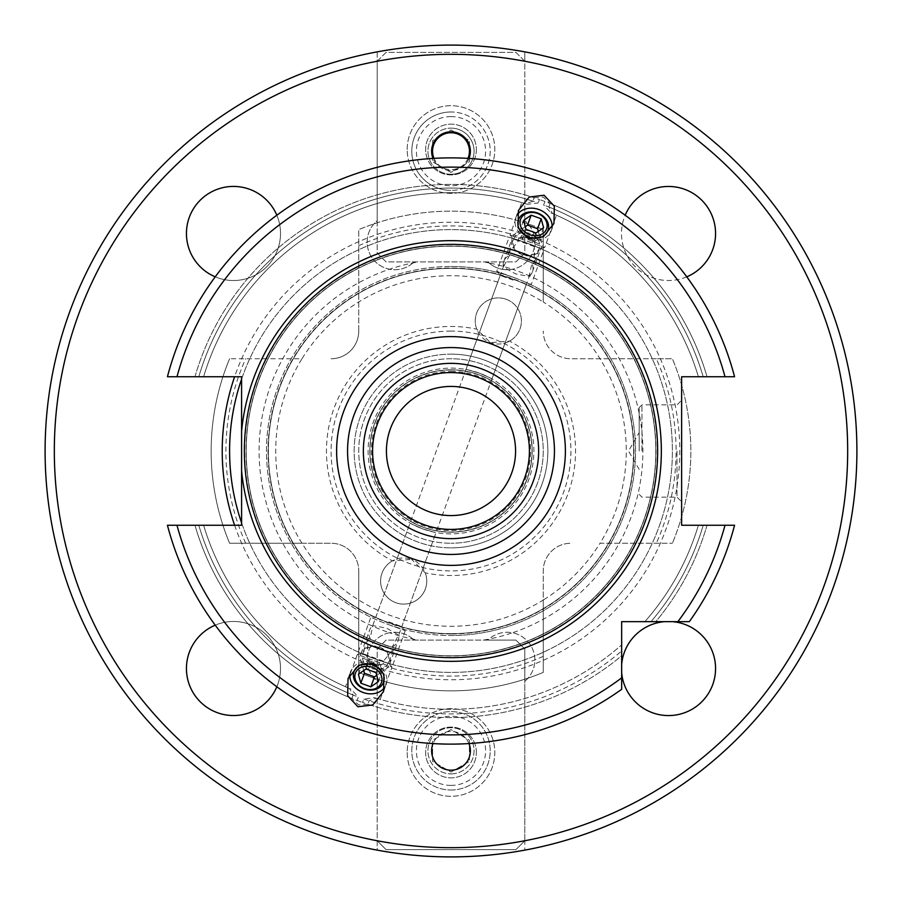 <?xml version="1.0" encoding="UTF-8"?>
<svg xmlns="http://www.w3.org/2000/svg" width="902" height="902" viewBox="0 0 902 902"><rect width="100%" height="100%" fill="white"/><g stroke="black" fill="none" stroke-linecap="round" stroke-linejoin="round"><path stroke-width="0.68" stroke-dasharray="4.51 3.38" d="M451 172.406L432.622 161.796L432.622 140.577L451 129.967L469.378 140.577L469.378 161.796L451 172.406L432.622 161.796L432.622 140.577L451 129.967L469.378 140.577L469.378 161.796L451 172.406M451 116.595A34.592 34.592 0 0 0 416.408 151.186A34.592 34.592 0 0 0 451 185.778A34.592 34.592 0 0 0 485.592 151.186A34.592 34.592 0 0 0 451 116.595M451 111.983A39.203 39.203 0 0 0 411.797 151.186A39.203 39.203 0 0 0 451 190.39A39.203 39.203 0 0 1 411.797 151.186A39.203 39.203 0 0 1 451 111.983A39.203 39.203 0 0 1 490.203 151.186A39.203 39.203 0 0 1 451 190.39A39.203 39.203 0 0 0 490.203 151.186A39.203 39.203 0 0 0 451 111.983M407.185 149.529A43.815 43.815 0 0 1 451 105.703A43.815 43.815 0 0 1 494.815 149.529A43.815 43.815 0 0 1 451 193.344A43.815 43.815 0 0 1 407.185 149.529A43.815 43.815 0 0 1 451 105.703A43.815 43.815 0 0 1 494.815 149.529A43.815 43.815 0 0 1 451 193.344A43.815 43.815 0 0 1 407.185 149.529M524.795 61.246A396.677 396.677 0 0 1 524.795 840.754L524.795 850.135L524.795 840.754L515.944 849.616L386.056 849.616L377.205 840.754L386.056 849.616L515.944 849.616L524.795 840.754L524.795 681.292A27.68 27.68 0 0 0 512.449 632.776A191.878 191.878 0 0 1 488.997 639.078A27.68 27.68 0 0 0 487.881 640.116L386.056 640.116L377.205 648.966L377.205 850.135A405.9 405.9 0 0 1 377.205 51.865L377.205 61.246L386.056 52.384L515.944 52.384L524.795 61.246L524.795 253.034L515.944 261.884L386.056 261.884L377.205 253.034L377.205 61.246L386.056 52.384L515.944 52.384L524.795 61.246L524.795 253.034L515.944 261.884L386.056 261.884L377.205 253.034L377.205 220.708A27.68 27.68 0 0 0 374.217 260.531A27.68 27.68 0 0 0 414.119 261.884A27.68 27.68 0 0 1 368.005 248.884A27.68 27.68 0 0 1 377.205 220.708L377.205 51.865A405.9 405.9 0 0 1 524.795 51.865L524.795 61.246L524.795 51.865A405.9 405.9 0 0 1 451 856.9A405.9 405.9 0 0 1 377.205 850.135L377.205 681.292A27.68 27.68 0 0 1 389.551 632.776A191.878 191.878 0 0 1 418.528 261.884M483.472 640.116A191.878 191.878 0 0 0 488.997 639.078A27.68 27.68 0 0 1 512.449 632.776A191.878 191.878 0 0 0 512.449 269.224A27.68 27.68 0 0 0 524.795 220.708A27.68 27.68 0 0 1 527.783 260.531A27.68 27.68 0 0 1 487.881 261.884A27.68 27.68 0 0 0 488.997 262.922A191.878 191.878 0 0 1 512.449 269.224A27.68 27.68 0 0 1 488.997 262.922A191.878 191.878 0 0 0 483.472 261.884M715.568 233.471A47.051 47.051 0 0 1 668.529 280.522A47.051 47.051 0 0 1 621.478 233.471A47.051 47.051 0 0 1 668.529 186.432A47.051 47.051 0 0 1 715.568 233.471M715.568 668.529A47.051 47.051 0 0 1 668.529 715.568A47.051 47.051 0 0 1 621.478 668.529A47.051 47.051 0 0 1 668.529 621.478A47.051 47.051 0 0 1 715.568 668.529M276.835 215.228A47.051 47.051 0 0 1 233.471 280.522A47.051 47.051 0 0 1 186.432 233.471A47.051 47.051 0 0 1 233.471 186.432A47.051 47.051 0 0 1 280.522 233.471A47.051 47.051 0 0 1 215.228 276.835M215.228 625.165A47.051 47.051 0 0 1 280.522 668.529A47.051 47.051 0 0 1 233.471 715.568A47.051 47.051 0 0 1 186.432 668.529A47.051 47.051 0 0 1 233.471 621.478A47.051 47.051 0 0 1 276.835 686.772M524.795 840.754L524.795 648.966L515.944 640.116L487.881 640.116A27.68 27.68 0 0 1 527.783 641.469A27.68 27.68 0 0 1 524.795 681.292L524.795 648.966L515.944 640.116L386.056 640.116L377.205 648.966L377.205 681.292A27.68 27.68 0 0 1 374.217 641.469A27.68 27.68 0 0 1 414.119 640.116A27.68 27.68 0 0 0 389.551 632.776A191.878 191.878 0 0 0 418.528 640.116M451 268.345A182.655 182.655 0 0 1 633.655 451A182.655 182.655 0 0 1 451 633.655A182.655 182.655 0 0 1 268.345 451A182.655 182.655 0 0 1 451 268.345A182.655 182.655 0 0 1 633.655 451A182.655 182.655 0 0 1 451 633.655A182.655 182.655 0 0 1 268.345 451A182.655 182.655 0 0 1 451 268.345A182.655 182.655 0 0 0 268.345 451A182.655 182.655 0 0 0 451 633.655M407.185 752.471A43.815 43.815 0 0 0 451 796.297A43.815 43.815 0 0 0 494.815 752.471A43.815 43.815 0 0 0 451 708.656A43.815 43.815 0 0 0 407.185 752.471A43.815 43.815 0 0 0 451 796.297A43.815 43.815 0 0 0 494.815 752.471A43.815 43.815 0 0 0 451 708.656A43.815 43.815 0 0 0 407.185 752.471M377.205 61.246L377.205 61.246A396.677 396.677 0 0 0 377.205 840.754M468.972 158.425A19.37 19.37 0 0 1 433.028 158.425M468.972 743.575A19.37 19.37 0 0 0 433.028 743.575M686.772 276.835A47.051 47.051 0 0 1 625.165 215.228M621.658 672.689A47.051 47.051 0 0 1 621.658 664.368M664.368 621.658A47.051 47.051 0 0 1 672.689 621.658M621.658 689.32A293.127 293.127 0 0 1 167.434 525.257L203.604 525.257A258.299 258.299 0 0 0 351.047 689.173A258.299 258.299 0 0 1 203.604 525.257L194.967 525.257A266.575 266.575 0 0 0 351.881 698.464L353.133 695.025L349.435 688.497L351.047 689.173L358.353 697.043L357.102 700.493A266.575 266.575 0 0 1 194.967 525.257L167.434 525.257A293.127 293.127 0 0 0 621.658 689.32L621.658 655.788A266.575 266.575 0 0 1 362.559 702.489L363.822 699.039L374.465 697.697L376.145 698.216L369.11 700.831L367.858 704.282A266.575 266.575 0 0 0 621.658 655.788L621.658 689.32A293.127 293.127 0 0 1 167.434 525.257L241.589 525.257L241.589 522.878A221.396 221.396 0 0 0 672.396 451A221.396 221.396 0 0 0 451 229.604A221.396 221.396 0 0 0 229.604 451A221.396 221.396 0 0 0 451 672.396A221.396 221.396 0 0 0 672.396 451A221.396 221.396 0 0 0 241.589 379.122L241.589 376.743L198.79 376.743A262.91 262.91 0 0 1 532.89 201.169L534.142 197.718A266.575 266.575 0 0 0 194.967 376.743L198.79 376.743A262.91 262.91 0 0 1 538.178 202.961L527.535 204.303L525.855 203.784L532.89 201.169M526.723 242.954C548.799 251.872 548.799 251.872 526.723 242.954C548.799 251.872 548.799 251.872 526.723 242.954C504.083 235.602 504.083 235.602 526.723 242.954C504.083 235.602 504.083 235.602 526.723 242.954M514.106 277.624L496.765 271.322L514.106 277.624M513.193 280.127L500.193 275.392L513.193 280.127M479.345 373.112C462.151 368.196 462.151 368.196 479.345 373.112C462.151 368.196 462.151 368.196 479.345 373.112C495.683 380.396 495.683 380.396 479.345 373.112C495.683 380.396 495.683 380.396 479.345 373.112M422.655 528.888C406.317 521.604 406.317 521.604 422.655 528.888C406.317 521.604 406.317 521.604 422.655 528.888C439.849 533.804 439.849 533.804 422.655 528.888C439.849 533.804 439.849 533.804 422.655 528.888M388.807 621.873L401.807 626.608L388.807 621.873M451 368.117A82.883 82.883 0 0 1 533.883 451A82.883 82.883 0 0 1 451 533.883A82.883 82.883 0 0 1 368.117 451A82.883 82.883 0 0 1 451 368.117A82.883 82.883 0 0 1 533.883 451A82.883 82.883 0 0 1 451 533.883A82.883 82.883 0 0 1 368.117 451A82.883 82.883 0 0 1 451 368.117M176.984 525.257A283.904 283.904 0 0 0 621.658 677.876L621.658 621.658L677.876 621.658A283.904 283.904 0 0 0 725.016 525.257L681.63 525.257L681.63 376.743L734.566 376.743A293.127 293.127 0 0 0 167.434 376.743L194.967 376.743A266.575 266.575 0 0 1 539.441 199.511L538.178 202.961M375.277 659.046C397.917 666.398 397.917 666.398 375.277 659.046C397.917 666.398 397.917 666.398 375.277 659.046C353.201 650.128 353.201 650.128 375.277 659.046C353.201 650.128 353.201 650.128 375.277 659.046M387.894 624.376L405.235 630.678L387.894 624.376M241.589 522.878L241.589 379.122M725.016 525.257L734.566 525.257A293.127 293.127 0 0 1 689.32 621.658A293.127 293.127 0 0 0 734.566 525.257L703.21 525.257A262.91 262.91 0 0 1 650.996 621.658L644.885 621.658L650.996 621.658A262.91 262.91 0 0 0 703.21 525.257L707.033 525.257A266.575 266.575 0 0 1 655.788 621.658L677.876 621.658M689.32 621.658A293.127 293.127 0 0 0 734.566 525.257L707.033 525.257A266.575 266.575 0 0 1 655.788 621.658M698.396 376.743L707.033 376.743L698.396 376.743A258.299 258.299 0 0 0 550.953 212.827A258.299 258.299 0 0 1 698.396 376.743A258.299 258.299 0 0 0 552.565 213.503L550.953 212.827L543.647 204.957L544.898 201.507A266.575 266.575 0 0 1 707.033 376.743L734.566 376.743A293.127 293.127 0 0 0 167.434 376.743A293.127 293.127 0 0 1 734.566 376.743L707.033 376.743A266.575 266.575 0 0 0 550.119 203.536L548.867 206.975L552.565 213.503L556.455 215.206L544.695 247.531L510.013 234.903L518.605 238.027L518.537 240.845L508.164 253.496L509.63 255.198A15.221 12.47 20 0 0 503.823 261.377A15.221 12.47 20 0 0 503.406 267.082L515.47 273.858L529.079 276.429L531.954 263.316A15.221 12.47 -160 0 1 532.428 271.784A15.221 12.47 -160 0 1 529.079 276.429M534.142 197.718L543.41 197.121L550.119 203.536M367.858 704.282L358.59 704.879L351.881 698.464M698.396 525.257A258.299 258.299 0 0 1 644.885 621.658A258.299 258.299 0 0 0 698.396 525.257A258.299 258.299 0 0 1 644.885 621.658M518.537 240.845L513.441 238.985L510.013 234.903L521.784 202.589L525.855 203.784A258.299 258.299 0 0 0 203.604 376.743A258.299 258.299 0 0 1 527.535 204.303A258.299 258.299 0 0 0 203.604 376.743M203.604 525.257A258.299 258.299 0 0 0 349.435 688.497L345.545 686.794L357.305 654.469L391.987 667.097L380.216 699.411L376.145 698.216A258.299 258.299 0 0 0 621.658 644.885A258.299 258.299 0 0 1 374.465 697.697A258.299 258.299 0 0 0 621.658 644.885M544.898 201.507L539.441 199.511M357.102 700.493L362.559 702.489M451 246.201A204.799 204.799 0 0 0 246.201 451A204.799 204.799 0 0 0 451 655.799A204.799 204.799 0 0 0 655.799 451A204.799 204.799 0 0 0 451 246.201A204.799 204.799 0 0 0 246.201 451A204.799 204.799 0 0 0 451 655.799A204.799 204.799 0 0 0 655.799 451A204.799 204.799 0 0 0 451 246.201A204.799 204.799 0 0 1 655.799 451A204.799 204.799 0 0 1 451 655.799A204.799 204.799 0 0 1 246.201 451A204.799 204.799 0 0 1 451 246.201M451 372.582A78.418 78.418 0 0 1 529.418 451A78.418 78.418 0 0 1 451 529.418A78.418 78.418 0 0 1 372.582 451A78.418 78.418 0 0 1 451 372.582M451 369.82A81.18 81.18 0 0 1 532.18 451A81.18 81.18 0 0 1 451 532.18A81.18 81.18 0 0 1 369.82 451A81.18 81.18 0 0 1 451 369.82A81.18 81.18 0 0 1 532.18 451A81.18 81.18 0 0 1 451 532.18A81.18 81.18 0 0 1 369.82 451A81.18 81.18 0 0 1 451 369.82A81.18 81.18 0 0 0 369.82 451A81.18 81.18 0 0 0 451 532.18A81.18 81.18 0 0 0 532.18 451A81.18 81.18 0 0 0 451 369.82M451 386.428A64.572 64.572 0 0 1 515.572 451A64.572 64.572 0 0 1 451 515.572A64.572 64.572 0 0 1 386.428 451A64.572 64.572 0 0 1 451 386.428M681.63 451L681.63 501.737L681.63 451M677.007 451L677.007 497.126L677.007 451M639.191 451L639.191 407.648L639.191 451M517.207 214.879A18.908 15.492 20 0 0 515.82 217.619A18.908 15.492 20 0 0 528.29 238.635A18.908 15.492 -160 0 0 551.359 230.551L553.963 223.414M552.058 227.563A18.908 15.492 -160 0 1 551.359 230.551M526.001 229.367L522.382 239.312L532.394 242.954L539.982 237.666L538.291 231.419M536.013 233.009L532.394 242.954M523.577 220.438L519.958 230.382L522.382 239.312M525.28 226.684L519.958 230.382M543.602 227.721L539.982 237.666M349.942 674.437A18.908 15.492 20 0 1 350.641 671.449A18.908 15.492 20 0 1 373.71 663.365A18.908 15.492 -160 0 1 386.18 684.381A18.908 15.492 -160 0 1 384.793 687.121M365.987 668.991L369.606 659.046L379.618 662.688L382.042 671.618L376.72 675.316M375.999 672.633L379.618 662.688M358.398 674.279L362.018 664.334L369.606 659.046M363.709 670.581L362.018 664.334M378.423 681.562L382.042 671.618M531.954 263.316L534.164 262.967L534.345 246.596L536.104 244.408L529.294 235.907L518.605 238.027M530.94 231.374A15.221 12.47 20 0 0 512.37 237.88A15.221 12.47 20 0 0 522.405 254.804A15.221 12.47 20 0 0 540.975 248.298A15.221 12.47 20 0 0 530.94 231.374M530.162 233.517A13.586 11.128 20 0 0 513.588 239.323A13.586 11.128 20 0 0 522.551 254.432A13.586 11.128 -160 0 0 539.114 248.614A13.586 11.128 -160 0 0 530.162 233.517M370.045 638.684L367.836 639.033L367.655 655.404L365.896 657.592L372.706 666.093L383.395 663.973L383.463 661.155L393.836 648.504L392.37 646.802L398.594 634.918L386.53 628.142L372.921 625.571L370.045 638.684A15.221 12.47 20 0 1 369.572 630.216A15.221 12.47 20 0 1 372.921 625.571M383.463 661.155L362.559 653.544L357.305 654.469L365.896 657.592M534.345 246.596L513.441 238.985L508.164 253.496M392.37 646.802A15.221 12.47 -160 0 0 398.177 640.623A15.221 12.47 -160 0 0 398.594 634.918M379.595 647.196A15.221 12.47 20 0 1 389.63 664.12A15.221 12.47 20 0 1 371.06 670.626A15.221 12.47 20 0 1 361.025 653.702A15.221 12.47 20 0 1 379.595 647.196M371.838 668.483A13.586 11.128 -160 0 0 388.412 662.677A13.586 11.128 -160 0 0 379.449 647.568A13.586 11.128 20 0 0 362.886 653.386A13.586 11.128 20 0 0 371.838 668.483M509.63 255.198L503.406 267.082M367.655 655.404L362.559 653.544L367.836 639.033M536.104 244.408L544.695 247.531L539.441 248.456L534.164 262.967M383.395 663.973L391.987 667.097L388.559 663.015L393.836 648.504M470.37 151.186A19.37 19.37 0 0 1 451 170.557A19.37 19.37 0 0 1 431.63 151.186A19.37 19.37 0 0 1 451 131.816A19.37 19.37 0 0 1 470.37 151.186M467.991 158.369A18.446 18.446 0 0 1 434.009 158.369M470.37 750.814A19.37 19.37 0 0 0 451 731.443A19.37 19.37 0 0 0 431.63 750.814A19.37 19.37 0 0 0 451 770.184A19.37 19.37 0 0 0 470.37 750.814M451 266.496A184.504 184.504 0 0 1 635.504 451A184.504 184.504 0 0 1 451 635.504A184.504 184.504 0 0 0 635.504 451A184.504 184.504 0 0 0 451 266.496A184.504 184.504 0 0 0 266.496 451A184.504 184.504 0 0 0 451 635.504A184.504 184.504 0 0 1 266.496 451A184.504 184.504 0 0 1 451 266.496A184.504 184.504 0 0 0 266.496 451A184.504 184.504 0 0 0 451 635.504M301.967 543.252A175.27 175.27 0 0 1 301.967 358.748L229.604 358.748L301.967 358.748A175.27 175.27 0 0 1 543.252 301.967L543.252 229.604L543.252 301.967A175.27 175.27 0 0 1 600.033 543.252L672.396 543.252L600.033 543.252A175.27 175.27 0 0 1 543.252 600.033L543.252 570.921A27.68 27.68 0 0 1 570.921 543.252A27.68 27.68 0 0 0 543.252 570.921L543.252 672.396A239.853 239.853 0 0 1 358.748 672.396L358.748 570.921L358.748 672.396A239.853 239.853 0 0 0 543.252 672.396L543.252 600.033A175.27 175.27 0 0 1 301.967 543.252L331.079 543.252A27.68 27.68 0 0 1 358.748 570.921A27.68 27.68 0 0 0 331.079 543.252L229.604 543.252A239.853 239.853 0 0 1 229.604 358.748A239.853 239.853 0 0 0 229.604 543.252L301.967 543.252M358.748 331.079A27.68 27.68 0 0 1 331.079 358.748A27.68 27.68 0 0 0 358.748 331.079L358.748 229.604A239.853 239.853 0 0 1 543.252 229.604A239.853 239.853 0 0 0 358.748 229.604L358.748 331.079M656.318 358.748L570.921 358.748A27.68 27.68 0 0 1 543.252 331.079A27.68 27.68 0 0 0 570.921 358.748L672.396 358.748A239.853 239.853 0 0 1 672.396 543.252A239.853 239.853 0 0 0 672.396 358.748L656.318 358.748A225.094 225.094 0 0 1 656.318 543.252M451 790.017A39.203 39.203 0 0 0 490.203 750.814A39.203 39.203 0 0 0 451 711.61A39.203 39.203 0 0 0 411.797 750.814A39.203 39.203 0 0 0 451 790.017A39.203 39.203 0 0 0 490.203 750.814A39.203 39.203 0 0 0 451 711.61A39.203 39.203 0 0 0 411.797 750.814A39.203 39.203 0 0 0 451 790.017M451 785.405A34.592 34.592 0 0 1 416.408 750.814A34.592 34.592 0 0 1 451 716.222A34.592 34.592 0 0 1 485.592 750.814A34.592 34.592 0 0 1 451 785.405M451 772.033L469.378 761.423L469.378 740.204L451 729.594L432.622 740.204L432.622 761.423L451 772.033L469.378 761.423L469.378 740.204L451 729.594L432.622 740.204L432.622 761.423L451 772.033M425.237 572.838L411.56 559.353A23.057 23.057 0 0 1 425.349 588.916A23.057 23.057 0 0 1 395.786 602.705A23.057 23.057 0 0 1 381.997 573.142A23.057 23.057 0 0 1 411.56 559.353L392.415 560.897A124.532 124.532 0 0 1 476.763 329.162L490.44 342.647L509.585 341.103A124.532 124.532 0 0 1 425.237 572.838A23.057 23.057 0 0 1 395.786 602.705A23.057 23.057 0 0 1 392.415 560.897M509.585 341.103A23.057 23.057 0 0 0 506.214 299.295A23.057 23.057 0 0 0 476.763 329.162M451 358.748A92.252 92.252 0 0 0 358.748 451A92.252 92.252 0 0 0 451 543.252A92.252 92.252 0 0 1 358.748 451A92.252 92.252 0 0 1 451 358.748A92.252 92.252 0 0 1 543.252 451A92.252 92.252 0 0 1 451 543.252A92.252 92.252 0 0 0 543.252 451A92.252 92.252 0 0 0 451 358.748M451 354.136A96.864 96.864 0 0 1 547.864 451A96.864 96.864 0 0 1 451 547.864A96.864 96.864 0 0 0 547.864 451A96.864 96.864 0 0 0 451 354.136A96.864 96.864 0 0 0 354.136 451A96.864 96.864 0 0 0 451 547.864A96.864 96.864 0 0 1 354.136 451A96.864 96.864 0 0 1 451 354.136A96.864 96.864 0 0 0 354.136 451A96.864 96.864 0 0 0 451 547.864M506.214 299.295A23.057 23.057 0 0 0 476.651 313.084A23.057 23.057 0 0 0 490.44 342.647A23.057 23.057 0 0 0 520.003 328.858A23.057 23.057 0 0 0 506.214 299.295M451 174.255A23.057 23.057 0 0 1 427.943 151.186A23.057 23.057 0 0 1 451 128.129A23.057 23.057 0 0 0 427.943 151.186A23.057 23.057 0 0 0 451 174.255A23.057 23.057 0 0 0 474.057 151.186A23.057 23.057 0 0 0 451 128.129A23.057 23.057 0 0 1 474.057 151.186A23.057 23.057 0 0 1 451 174.255M476.369 149.529A25.369 25.369 0 0 1 451 174.898A25.369 25.369 0 0 1 425.631 149.529A25.369 25.369 0 0 1 451 124.16A25.369 25.369 0 0 1 476.369 149.529A25.369 25.369 0 0 1 451 174.898A25.369 25.369 0 0 1 425.631 149.529A25.369 25.369 0 0 1 451 124.16A25.369 25.369 0 0 1 476.369 149.529M476.369 752.471A25.369 25.369 0 0 0 451 727.102A25.369 25.369 0 0 0 425.631 752.471A25.369 25.369 0 0 0 451 777.84A25.369 25.369 0 0 0 476.369 752.471A25.369 25.369 0 0 0 451 727.102A25.369 25.369 0 0 0 425.631 752.471A25.369 25.369 0 0 0 451 777.84A25.369 25.369 0 0 0 476.369 752.471M451 773.871A23.057 23.057 0 0 0 474.057 750.814A23.057 23.057 0 0 0 451 727.745A23.057 23.057 0 0 0 427.943 750.814A23.057 23.057 0 0 0 451 773.871A23.057 23.057 0 0 1 427.943 750.814A23.057 23.057 0 0 1 451 727.745A23.057 23.057 0 0 1 474.057 750.814A23.057 23.057 0 0 1 451 773.871M234.61 525.257A228.781 228.781 0 0 0 679.781 451A228.781 228.781 0 0 0 234.61 376.743M176.984 376.743A283.904 283.904 0 0 1 725.016 376.743M353.133 695.025A262.91 262.91 0 0 1 198.79 525.257A262.91 262.91 0 0 0 358.353 697.043M548.867 206.975A262.91 262.91 0 0 1 703.21 376.743A262.91 262.91 0 0 0 543.647 204.957M363.822 699.039A262.91 262.91 0 0 0 621.658 650.996A262.91 262.91 0 0 1 369.11 700.831M451 246.02A204.98 204.98 0 0 0 246.02 451A204.98 204.98 0 0 0 451 655.979A204.98 204.98 0 0 0 655.979 451A204.98 204.98 0 0 0 451 246.02M451 370.012A80.988 80.988 0 0 0 370.012 451A80.988 80.988 0 0 0 451 531.988A80.988 80.988 0 0 0 531.988 451A80.988 80.988 0 0 0 451 370.012M451 371.444A79.556 79.556 0 0 1 530.556 451A79.556 79.556 0 0 1 451 530.556A79.556 79.556 0 0 1 371.444 451A79.556 79.556 0 0 1 451 371.444M641.953 451L641.953 404.874L641.953 451M451 633.971A182.971 182.971 0 0 1 268.029 451A182.971 182.971 0 0 1 451 268.029A182.971 182.971 0 0 1 633.971 451A182.971 182.971 0 0 1 451 633.971M245.682 543.252A225.094 225.094 0 0 1 245.682 358.748M543.252 656.318A225.094 225.094 0 0 1 358.748 656.318M358.748 245.682A225.094 225.094 0 0 1 543.252 245.682M451 331.079A119.921 119.921 0 0 0 331.079 451A119.921 119.921 0 0 0 451 570.921A119.921 119.921 0 0 0 570.921 451A119.921 119.921 0 0 0 451 331.079M465.951 369.47L500.193 275.392L496.765 271.322L509.123 237.361M491.951 378.941L526.193 284.863L531.436 283.938L543.793 249.989M358.207 652.011L370.564 618.062L375.807 617.137L410.049 523.059M392.877 664.639L405.235 630.678L401.807 626.608L436.049 532.53M639.191 494.352L641.953 497.126L677.007 497.126L681.63 501.737M639.191 407.648L641.953 404.874L677.007 404.874L681.63 400.262M639.191 469.446L628.536 451L639.191 432.554M515.82 217.619L518.413 210.482M348.037 678.586L350.641 671.449M383.587 691.518L386.18 684.381M503.823 261.377L512.37 237.88M532.428 271.784L540.975 248.298M530.004 274.377L397.996 637.083M389.63 664.12L398.177 640.623M361.025 653.702L369.572 630.216M504.004 264.917L371.996 627.623"/><path stroke-width="1.35" d="M451 856.9A405.9 405.9 0 0 1 45.1 451A405.9 405.9 0 0 1 451 45.1A405.9 405.9 0 0 1 856.9 451A405.9 405.9 0 0 1 451 856.9A405.9 405.9 0 0 1 45.1 451A405.9 405.9 0 0 1 451 45.1A405.9 405.9 0 0 1 856.9 451A405.9 405.9 0 0 1 451 856.9M433.028 158.425A19.37 19.37 0 0 1 451 131.816A19.37 19.37 0 0 1 468.972 158.425M433.028 743.575A19.37 19.37 0 0 0 451 770.184A19.37 19.37 0 0 0 468.972 743.575M625.165 215.228A47.051 47.051 0 0 1 715.568 233.471A47.051 47.051 0 0 1 686.772 276.835M215.228 276.835A47.051 47.051 0 0 1 224.17 187.357A47.051 47.051 0 0 1 276.835 215.228M672.689 621.658A47.051 47.051 0 0 1 715.568 668.529A47.051 47.051 0 0 1 670.603 715.523A47.051 47.051 0 0 1 621.658 672.689M621.658 664.368A47.051 47.051 0 0 1 664.368 621.658M276.835 686.772A47.051 47.051 0 0 1 186.432 668.529A47.051 47.051 0 0 1 215.228 625.165M241.589 379.122A221.396 221.396 0 0 0 241.589 522.878M241.589 431.325L241.589 470.675A210.335 210.335 0 0 0 451 661.335A210.335 210.335 0 0 0 661.335 451A210.335 210.335 0 0 0 451 240.665A210.335 210.335 0 0 0 241.589 431.325L241.589 376.743L167.434 376.743A293.127 293.127 0 0 1 734.566 376.743L681.63 376.743L681.63 525.257L734.566 525.257A293.127 293.127 0 0 1 689.32 621.658L655.788 621.658M167.434 525.257A293.127 293.127 0 0 0 621.658 689.32L621.658 677.876L621.658 689.32A293.127 293.127 0 0 1 167.434 525.257L241.589 525.257L241.589 470.675M734.566 525.257A293.127 293.127 0 0 1 689.32 621.658L621.658 621.658L621.658 677.876A283.904 283.904 0 0 1 176.984 525.257M544.086 195.249L529.203 197.031L518.413 210.482L518.041 227.71L528.29 238.635L543.173 236.865L553.963 223.414L554.335 206.175L544.086 195.249M357.914 706.751L347.665 695.825L348.037 678.586L358.827 665.135L373.71 663.365L383.959 674.29L383.587 691.518L372.797 704.969L357.914 706.751M451 244.363A206.637 206.637 0 0 1 657.637 451A206.637 206.637 0 0 1 451 657.637A206.637 206.637 0 0 1 244.363 451A206.637 206.637 0 0 1 451 244.363M451 529.418A78.418 78.418 0 0 0 529.418 451A78.418 78.418 0 0 0 451 372.582A78.418 78.418 0 0 0 372.582 451A78.418 78.418 0 0 0 451 529.418A78.418 78.418 0 0 1 372.582 451A78.418 78.418 0 0 1 451 372.582M451 386.428A64.572 64.572 0 0 0 386.428 451A64.572 64.572 0 0 0 451 515.572A64.572 64.572 0 0 0 515.572 451A64.572 64.572 0 0 0 451 386.428M552.058 227.563A18.908 15.492 -160 0 0 538.889 209.523A18.908 15.492 20 0 0 517.207 214.879M528.831 237.17A15.695 12.854 20 0 0 547.976 230.45A15.695 12.854 20 0 0 537.626 213.007A15.695 12.854 20 0 0 518.481 219.716A15.695 12.854 20 0 0 528.831 237.17M537.468 213.436A13.834 11.331 -160 0 1 546.589 228.815A13.834 11.331 -160 0 1 529.711 234.734A13.834 11.331 20 0 1 520.589 219.355A13.834 11.331 20 0 1 537.468 213.436M526.001 229.367L536.013 233.009L543.602 227.721L541.177 218.803L531.165 215.161L523.577 220.438L526.001 229.367M531.165 215.161L527.546 225.105L525.28 226.684M541.177 218.803L537.558 228.747L527.546 225.105M538.291 231.419L537.558 228.747M384.793 687.121A18.908 15.492 -160 0 1 363.111 692.477A18.908 15.492 20 0 1 349.942 674.437M373.169 664.83A15.695 12.854 20 0 1 383.519 682.284A15.695 12.854 20 0 1 364.374 688.993A15.695 12.854 20 0 1 354.024 671.55A15.695 12.854 20 0 1 373.169 664.83M364.532 688.564A13.834 11.331 -160 0 0 381.411 682.645A13.834 11.331 -160 0 0 372.289 667.266A13.834 11.331 20 0 0 355.411 673.185A13.834 11.331 20 0 0 364.532 688.564M365.987 668.991L375.999 672.633L378.423 681.562L370.835 686.839L360.823 683.197L358.398 674.279L365.987 668.991M376.72 675.316L374.454 676.895L364.442 673.253L363.709 670.581M370.835 686.839L374.454 676.895M360.823 683.197L364.442 673.253M434.009 158.369A18.446 18.446 0 0 1 451 132.741A18.446 18.446 0 0 1 467.991 158.369M451 847.677A396.677 396.677 0 0 1 54.323 451A396.677 396.677 0 0 1 451 54.323A396.677 396.677 0 0 1 847.677 451A396.677 396.677 0 0 1 451 847.677M234.61 376.743A228.781 228.781 0 0 0 234.61 525.257M167.434 376.743A293.127 293.127 0 0 1 734.566 376.743M677.876 621.658A283.904 283.904 0 0 0 725.016 525.257M725.016 376.743A283.904 283.904 0 0 0 176.984 376.743M451 336.615A114.385 114.385 0 0 0 336.615 451A114.385 114.385 0 0 0 451 565.385A114.385 114.385 0 0 0 565.385 451A114.385 114.385 0 0 0 451 336.615M451 347.563A103.437 103.437 0 0 0 347.563 451A103.437 103.437 0 0 0 451 554.437A103.437 103.437 0 0 0 554.437 451A103.437 103.437 0 0 0 451 347.563M451 538.641A87.641 87.641 0 0 0 538.641 451A87.641 87.641 0 0 0 451 363.359A87.641 87.641 0 0 0 363.359 451A87.641 87.641 0 0 0 451 538.641"/></g></svg>
